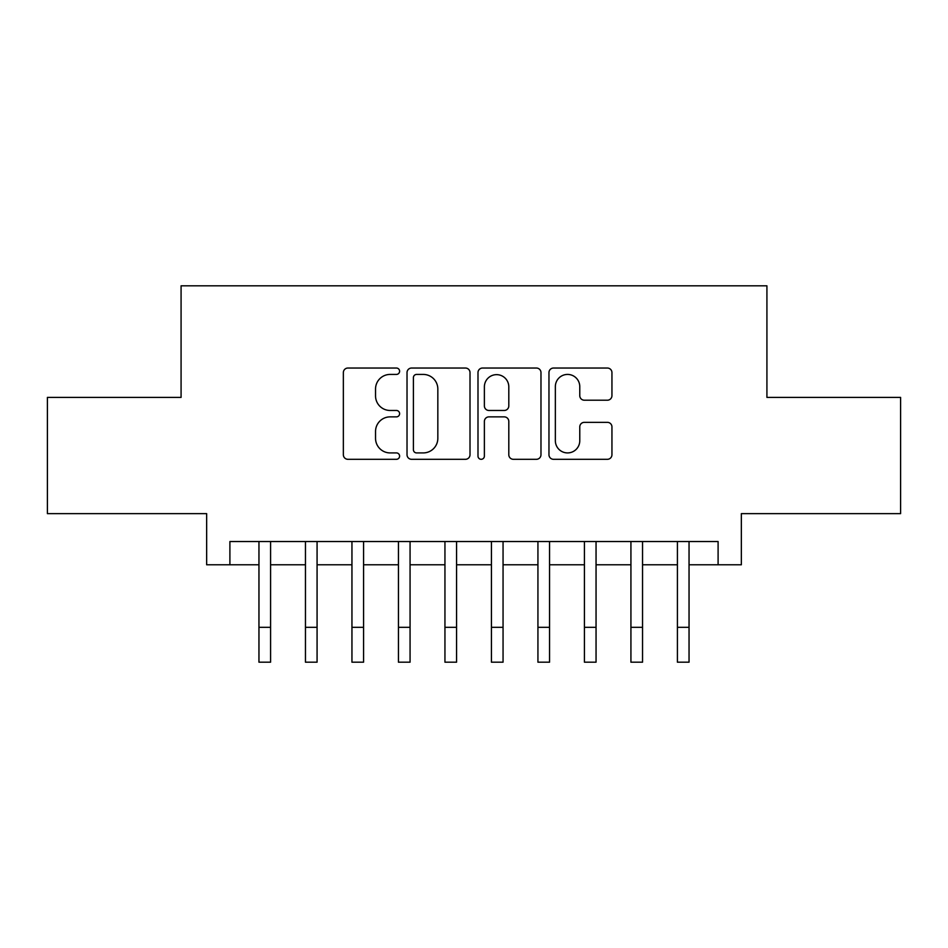 <?xml version="1.0" encoding="UTF-8"?>
<svg xmlns="http://www.w3.org/2000/svg" width="948" height="948" viewBox="0 0 948 948"><rect width="100%" height="100%" fill="white"/><g stroke="black" fill="none" stroke-linecap="round" stroke-linejoin="round"><path stroke-width="1.42" d="M399.606 371.225A3.2 3.2 0 0 0 396.418 368.037L347.928 368.037A4.562 4.562 0 0 0 343.354 372.6L343.354 454.744A4.562 4.562 0 0 0 347.928 459.306L396.418 459.306A3.2 3.2 0 0 0 399.606 456.118A3.2 3.2 0 0 0 396.418 452.919L390.138 452.919A14.599 14.599 0 0 1 375.538 438.32L375.538 431.47A14.599 14.599 0 0 1 390.138 416.871L396.418 416.871A3.2 3.2 0 0 0 399.606 413.672A3.2 3.2 0 0 0 396.418 410.472L390.138 410.472A14.599 14.599 0 0 1 375.538 395.873L375.538 389.024A14.599 14.599 0 0 1 390.138 374.424L396.418 374.424A3.2 3.2 0 0 0 399.606 371.225M607.384 400.21A4.562 4.562 0 0 0 611.946 395.648L611.946 372.6A4.562 4.562 0 0 0 607.384 368.037L553.525 368.037A4.562 4.562 0 0 0 548.963 372.6L548.963 454.744A4.562 4.562 0 0 0 553.525 459.306L607.384 459.306A4.562 4.562 0 0 0 611.946 454.744L611.946 426.908A4.562 4.562 0 0 0 607.384 422.346L584.335 422.346A4.562 4.562 0 0 0 579.773 426.908L579.773 440.713A12.206 12.206 0 0 1 567.556 452.919A12.206 12.206 0 0 1 555.35 440.713L555.35 386.63A12.206 12.206 0 0 1 567.556 374.424A12.206 12.206 0 0 1 579.773 386.63L579.773 395.648A4.562 4.562 0 0 0 584.335 400.21L607.384 400.21M229.902 564.783L229.902 541.533L718.098 541.533L718.098 564.783L741.348 564.783L741.348 513.638L900.6 513.638L900.6 397.402L766.92 397.402L766.92 285.81L181.08 285.81L181.08 397.402L47.4 397.402L47.4 513.638L206.652 513.638L206.652 564.783L258.958 564.783M470.007 372.6A4.562 4.562 0 0 0 465.444 368.037L411.586 368.037A4.562 4.562 0 0 0 407.024 372.6L407.024 454.744A4.562 4.562 0 0 0 411.586 459.306L465.444 459.306A4.562 4.562 0 0 0 470.007 454.744L470.007 372.6M482.556 368.037L536.414 368.037A4.562 4.562 0 0 1 540.976 372.6L540.976 454.744A4.562 4.562 0 0 1 536.414 459.306L513.366 459.306A4.562 4.562 0 0 1 508.803 454.744L508.803 421.433A4.562 4.562 0 0 0 504.241 416.871L488.943 416.871A4.562 4.562 0 0 0 484.381 421.433L484.381 456.118A3.2 3.2 0 0 1 481.193 459.306A3.2 3.2 0 0 1 477.993 456.118L477.993 372.6A4.562 4.562 0 0 1 482.556 368.037M270.583 564.783L305.457 564.783M317.07 564.783L351.945 564.783M363.57 564.783L398.444 564.783M410.069 564.783L444.944 564.783M456.569 564.783L491.431 564.783M503.056 564.783L537.931 564.783M549.556 564.783L584.43 564.783M596.055 564.783L630.93 564.783M642.543 564.783L677.417 564.783M689.042 564.783L718.098 564.783M416.61 374.424A3.2 3.2 0 0 0 413.411 377.612L413.411 449.731A3.2 3.2 0 0 0 416.61 452.919L423.223 452.919A14.599 14.599 0 0 0 437.834 438.32L437.834 389.024A14.599 14.599 0 0 0 423.223 374.424L416.61 374.424M508.803 386.855A12.206 12.206 0 0 0 496.586 374.65A12.206 12.206 0 0 0 484.381 386.855L484.381 405.91A4.562 4.562 0 0 0 488.943 410.472L504.241 410.472A4.562 4.562 0 0 0 508.803 405.91L508.803 386.855M258.958 627.315L270.583 627.315L270.583 662.19L258.958 662.19L258.958 541.533M270.583 627.315L270.583 541.533M305.457 627.315L317.07 627.315L317.07 662.19L305.457 662.19L305.457 541.533M317.07 627.315L317.07 541.533M351.945 627.315L363.57 627.315L363.57 662.19L351.945 662.19L351.945 541.533M363.57 627.315L363.57 541.533M398.444 627.315L410.069 627.315L410.069 662.19L398.444 662.19L398.444 541.533M410.069 627.315L410.069 541.533M444.944 627.315L456.569 627.315L456.569 662.19L444.944 662.19L444.944 541.533M456.569 627.315L456.569 541.533M491.431 627.315L503.056 627.315L503.056 662.19L491.431 662.19L491.431 541.533M503.056 627.315L503.056 541.533M537.931 627.315L549.556 627.315L549.556 662.19L537.931 662.19L537.931 541.533M549.556 627.315L549.556 541.533M584.43 627.315L596.055 627.315L596.055 662.19L584.43 662.19L584.43 541.533M596.055 627.315L596.055 541.533M630.93 627.315L642.543 627.315L642.543 662.19L630.93 662.19L630.93 541.533M642.543 627.315L642.543 541.533M677.417 627.315L689.042 627.315L689.042 662.19L677.417 662.19L677.417 541.533M689.042 627.315L689.042 541.533"/></g></svg>
